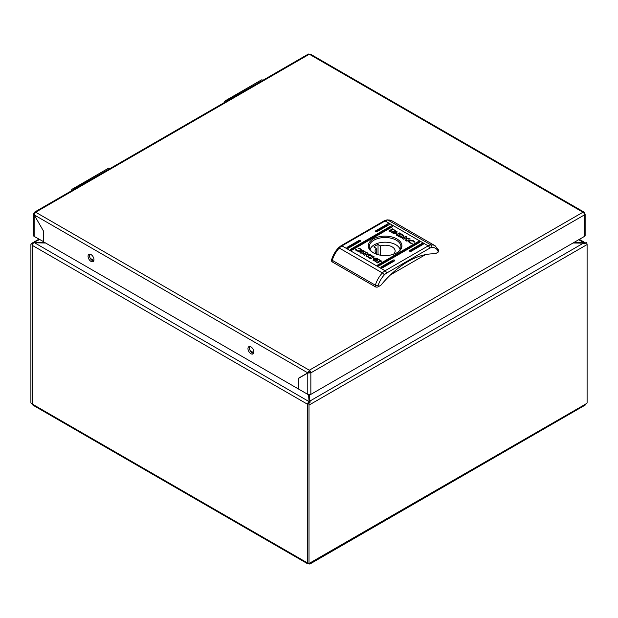 <?xml version="1.0" encoding="UTF-8"?>
<svg xmlns="http://www.w3.org/2000/svg" width="618" height="618" viewBox="0 0 618 618"><rect width="100%" height="100%" fill="white"/><g stroke="black" fill="none" stroke-linecap="round" stroke-linejoin="round"><path stroke-width="0.93" d="M31.603 243.469A2.163 1.251 60 0 0 31.348 243.562A2.163 1.251 60 0 0 30.9 244.55L30.9 402.944L32.29 403.747L32.352 245.253L31.603 243.469L39.591 239.529M584.095 243.631L584.095 242.812L573.79 242.565M310.53 562.928A2.163 1.251 60 0 1 310.081 563.917L585.122 405.122A2.163 1.251 -120 0 0 585.57 404.133L309 563.5L307.609 562.697L307.609 404.303L307.262 562.805L32.638 404.257A2.163 1.251 120 0 0 33.086 405.246L307.71 563.801A2.163 1.251 -60 0 1 307.262 562.805M32.638 404.257L32.29 245.354L307.609 404.303L308.297 403.214A2.163 1.251 60 0 1 309 405.107L309 563.5M44.851 242.565L34.593 242.766M309.618 402.457L309.278 394.74M573.048 242.998L583.407 243.144L584.311 243.863L586.397 242.658A2.163 1.251 -120 0 1 587.1 244.55L587.1 402.944L585.57 404.133M308.791 563.384L309 563.809A2.163 1.251 60 0 0 310.081 563.917M308.791 563.693A2.163 1.251 -60 0 1 307.71 563.801M583.407 243.144L309.633 401.213L309.633 402.812M309.348 394.74L309.633 401.213L310.383 402.009L308.297 403.214M309.054 403.214L309.054 401.607L33.689 242.264M584.566 243.716L585.007 242.665A2.163 1.251 -60 0 1 585.261 242.758A2.163 1.251 -60 0 1 585.586 243.121M578.726 239.714L584.095 242.812L585.007 242.665M309.062 403.33L308.312 402.411L309.054 401.607L308.56 394.663M45.655 243.029L33.905 242.75L32.993 243.461A2.163 1.251 120 0 0 32.298 245.13M307.625 404.033A2.163 1.251 -60 0 1 308.312 402.411M394.392 253.944L393.967 253.704A10.027 5.794 -0 0 0 395.134 250.993A10.027 5.794 -0 0 0 380.41 245.879L378.038 244.504A13.272 7.663 -0 0 0 375.713 245.578A13.272 7.663 -0 0 0 373.867 246.914L376.238 248.281A10.027 5.794 -0 0 0 375.072 250.993A10.027 5.794 -0 0 0 376.91 254.33M370.074 249.533A15.241 8.799 180 0 1 374.323 244.774A15.241 8.799 180 0 1 389.742 242.611A15.241 8.799 180 0 1 400.132 249.533M376.238 253.704L376.238 248.281M378.038 254.662L378.038 244.504M380.41 255.18L380.41 245.879M393.967 254.106L393.967 253.704M393.79 261.314L393.094 260.912L381.275 267.733A0.981 0.564 -0 0 0 382.666 267.733L394.485 260.912A0.981 0.564 -0 0 0 394.778 260.51A0.981 0.564 -0 0 0 394.168 259.985A0.981 0.564 -0 0 0 393.094 260.108L381.275 266.93A0.981 0.564 -0 0 0 380.989 267.331A0.981 0.564 -0 0 0 381.275 267.733L381.275 266.93M418.819 242.843L418.123 242.441L377.799 265.725A0.981 0.564 -0 0 0 379.189 265.725L419.514 242.441A0.981 0.564 -0 0 0 419.807 242.04A0.981 0.564 -0 0 0 419.197 241.522A0.981 0.564 -0 0 0 418.123 241.638L377.799 264.921A0.981 0.564 -0 0 0 377.513 265.323A0.981 0.564 -0 0 0 377.799 265.725L377.799 264.921M359.722 241.638L359.027 241.236L347.208 248.065A0.981 0.564 -0 0 0 348.598 248.065L360.418 241.236A0.981 0.564 -0 0 0 360.711 240.842A0.981 0.564 -0 0 0 360.101 240.317A0.981 0.564 -0 0 0 359.027 240.441L347.208 247.262A0.981 0.564 -0 0 0 346.922 247.663A0.981 0.564 -0 0 0 347.208 248.065L347.208 247.262M388.228 225.184L387.532 224.782L375.713 231.603A0.981 0.564 -0 0 0 377.104 231.603L388.923 224.782A0.981 0.564 -0 0 0 389.216 224.38A0.981 0.564 -0 0 0 388.606 223.855A0.981 0.564 -0 0 0 387.532 223.979L375.713 230.808A0.981 0.564 -0 0 0 375.427 231.202A0.981 0.564 -0 0 0 375.713 231.603L375.713 230.808M391.704 227.192L391.009 226.791L350.684 250.074A0.981 0.564 -0 0 0 352.075 250.074L392.399 226.791A0.981 0.564 -0 0 0 392.693 226.389A0.981 0.564 -0 0 0 392.082 225.864A0.981 0.564 -0 0 0 391.009 225.987L350.684 249.27A0.981 0.564 -0 0 0 350.398 249.672A0.981 0.564 -0 0 0 350.684 250.074L350.684 249.27M422.295 244.852L421.6 244.45L409.78 251.279A0.981 0.564 -0 0 0 411.171 251.279L422.99 244.45A0.981 0.564 -0 0 0 423.284 244.048A0.981 0.564 -0 0 0 422.673 243.523A0.981 0.564 -0 0 0 421.6 243.646L409.78 250.475A0.981 0.564 -0 0 0 409.495 250.877A0.981 0.564 -0 0 0 409.78 251.279L409.78 250.475M396.988 238.988A16.81 9.71 -0 0 0 373.21 238.988A16.81 9.71 -0 0 0 373.21 252.723L373.21 252.723A16.81 9.71 -0 0 0 396.988 252.723A16.81 9.71 -0 0 0 396.988 238.988M396.632 252.924A15.829 9.139 -0 0 0 400.935 246.659A15.829 9.139 -0 0 0 396.292 240.193A15.829 9.139 -0 0 0 379.043 238.216A15.829 9.139 -0 0 0 369.27 246.659A15.829 9.139 -0 0 0 373.573 252.924M364.883 253.619L359.962 252.723L363.708 253.056L363.492 250.622L365.053 251.526L365.261 253.388L366.768 252.515L368.05 253.256L364.466 255.327L363.199 254.593L364.883 253.619L363.477 254.755M371.194 255.11L370.174 254.631C367.633 254.006 366.397 254.477 366.459 256.061L370.522 258.818L374.106 256.756L370.174 254.956C367.633 254.322 366.397 254.801 366.459 256.385M366.35 255.582L366.459 256.061M376.725 260.271L374.647 259.73L373.712 258.525L376.725 260.271M377.011 260.58L375.945 258.981L373.303 258.339L376.331 258.764L377.104 260.618M409.672 242.851L407.664 240.788L408.32 239.892L413.357 240.734L414.856 241.947L414.029 242.179L412.924 241.028L409.657 240.765L409.186 241.476L410.105 242.65L412.121 243.446L409.672 242.851M396.656 233.179L395.729 231.881L393.504 231.356L396.022 231.711L396.671 233.334M393.55 231.742L395.976 233.141L393.55 231.742M392.584 231.48L393.651 233.079L396.292 233.72L393.488 233.449L389.016 230.869L392.6 228.807L397.065 231.812L393.148 229.448L390.136 231.186L392.221 232.399L392.191 231.711L392.584 231.48L392.515 231.935M389.016 231.194L392.6 229.124L397.065 231.812M392.191 232.036L392.221 232.723L392.492 231.858M399.012 236.601L400.031 237.08C402.573 237.706 403.809 237.235 403.747 235.651L399.684 232.893L396.099 234.956L399.012 236.601M403.855 236.13L399.684 233.21L396.377 235.118M393.195 231.132L394.261 232.731L396.903 233.372L393.875 232.955L393.125 231.58M392.716 231.634L393.102 231.511M393.481 231.526L395.559 231.982L396.493 233.187L393.496 231.611M407.007 237.119L405.323 238.092L410.244 238.988L406.497 238.656L406.714 241.09L405.153 240.186L404.945 238.324L403.438 239.197L402.156 238.455L405.74 236.385L407.007 237.119M377.621 260.232L376.555 258.633L373.913 257.992L376.717 258.262L381.19 260.842L377.606 262.913L373.141 259.9L377.057 262.264L380.07 260.526L377.984 259.313L377.714 260.271M373.133 260.332L373.38 259.761M378.201 259.436L381.182 261.267M376.47 259.714L374.23 258.571L376.47 259.946M373.566 258.533L374.477 259.83L376.702 260.363L374.184 260L373.558 258.872M373.241 258.872L374.477 259.83M356.177 249.533L357.281 250.684L360.549 250.947L361.02 250.236L360.093 249.062L358.085 248.266L360.533 248.861L362.542 250.923L361.885 251.82L356.849 250.978L355.35 249.765L356.347 249.626M435.157 253.882L437.938 252.275L438.517 249.966L435.08 245.748A18.463 10.661 -60 0 0 430.931 244.913A1.97 1.491 84.9 0 1 431.781 247.509A7.864 4.542 120 0 0 429.618 248.251L386.474 273.164A7.864 4.542 120 0 0 384.311 274.917A16.493 9.525 120 0 0 378.146 285.516L378.146 286.798L380.927 285.192A79.691 46.01 -60 0 1 435.157 253.882M425.532 254.631L390.561 274.817M378.146 286.798A1.97 1.136 180 0 1 375.365 286.798L375.365 285.192L378.146 285.516M429.618 248.251A1.97 1.136 60 0 0 428.228 245.848L385.122 220.958A1.97 1.136 -120 0 0 384.141 220.858L340.997 245.771A1.97 1.136 -120 0 1 341.978 245.864L385.084 270.754L428.228 245.848A9.834 5.678 -60 0 1 430.931 244.913L387.826 220.031A1.97 1.491 -95.1 0 0 387.107 219.861L391.974 220.858A18.463 10.661 120 0 0 387.826 220.031A9.834 5.678 120 0 0 385.122 220.958L341.978 245.864A9.834 5.678 120 0 0 339.274 248.057A1.97 0.603 -136.8 0 0 338.378 247.88C335.28 251.24 333.056 255.11 331.704 259.475L332.26 261.908L375.365 286.798M332.26 261.908A1.97 1.136 180 0 1 331.688 261.113L331.688 259.599M438.517 249.966L438.517 251.48A1.97 1.136 180 0 1 437.938 252.275M384.311 274.917A1.97 0.603 43.2 0 0 382.38 272.947L339.274 248.057A18.463 10.661 120 0 0 332.26 260.309L375.365 285.192A18.463 10.661 -60 0 1 382.38 272.947A9.834 5.678 -60 0 1 385.084 270.754A1.97 1.136 60 0 1 386.474 273.164M402.434 235.682L401.831 236.516L397.892 235.806L400.534 233.959L402.472 235.528L401.831 236.2L397.892 235.481M397.073 231.704L397.065 232.136M392.005 232.6L390.136 231.186M392.584 231.804L393.651 233.403L394.755 233.874M393.195 231.456L394.261 233.048L395.373 233.527M394.802 232.43L395.976 233.457M395.281 232.159L396.493 233.504M395.744 231.889L396.856 233.473M409.278 238.432L405.323 238.092M406.683 241.066L406.497 238.656M402.434 238.618L405.74 236.385M405.74 236.709L406.729 237.281M407.679 240.95L408.32 240.217L413.357 241.059L414.856 242.271M409.209 241.638L410.105 242.65M410.105 242.974L411.99 243.693M373.133 260.649L373.141 260.217M377.057 262.264L373.496 260.209M377.057 262.588L380.07 260.526M375.45 258.154L377.984 259.313M381.19 261.159L381.182 261.592M374.832 258.502L376.331 259.081L377.397 260.68M374.23 258.896L374.686 258.687M374.686 259.004L375.42 259.29M374.006 258.865L374.941 259.56M373.828 256.91L371.194 255.427M369.672 258.077L367.733 256.184L368.374 255.512L372.314 256.231L369.672 258.077L367.772 256.354M372.314 256.231L369.672 257.76M360.618 253.102L363.708 253.056M363.523 250.962L365.053 251.526M365.053 251.85L365.261 253.388M365.261 253.704L366.768 252.515M366.768 252.839L367.772 253.419M356.347 249.95L357.281 251.008L360.549 251.271L360.997 250.398M358.703 248.413L360.533 249.185L362.527 251.086M355.574 250.02L356.177 249.857M262.936 80.278L226.582 101.035A2.951 1.7 -120 0 0 225.114 100.888A2.951 1.7 -120 0 0 224.496 102.233L224.496 102.464M225.114 100.888L261.267 80.016A2.951 1.7 60 0 1 262.735 80.162M253.581 353.311A4.179 2.41 60 0 1 252.306 352.909A4.179 2.41 60 0 1 249.641 346.489M250.916 353.712A4.179 2.41 60 0 1 248.189 350.027A4.179 2.41 60 0 1 248.83 346.683A4.179 2.41 60 0 1 250.916 346.891A4.179 2.41 60 0 1 253.65 350.568A4.179 2.41 60 0 1 253.009 353.921A4.179 2.41 60 0 1 250.916 353.712M93.673 260.989A4.179 2.41 60 0 1 92.399 260.587A4.179 2.41 60 0 1 89.734 254.168M91.008 261.391A4.179 2.41 60 0 1 88.281 257.706A4.179 2.41 60 0 1 88.922 254.361A4.179 2.41 60 0 1 91.008 254.57A4.179 2.41 60 0 1 93.743 258.247A4.179 2.41 60 0 1 93.102 261.599A4.179 2.41 60 0 1 91.008 261.391M583.106 212.306A2.163 1.251 60 0 1 584.497 214.871L310.846 372.863L307.787 373.017L309.178 372.214L310.846 372.863A2.163 1.251 -120 0 0 309.456 370.298L307.787 372.863L309.178 372.059L309.317 370.213L582.967 212.221A2.163 1.251 60 0 1 583.106 212.306L309.317 54.23L35.666 212.221L309.317 370.213M34.137 214.871L307.787 372.863L298.193 378.401L298.193 388.838L43.731 241.924L43.731 231.487L34.137 214.871L35.527 212.136A2.163 1.251 -120 0 0 34.585 212.113L308.235 54.121A2.163 1.251 60 0 1 309.178 54.152L309.178 54.145A2.163 1.251 60 0 1 309.317 54.23L310.329 54.083L584.118 212.152L583.106 212.298M584.049 213.364L584.497 213.102L584.118 212.152M298.193 378.401L299.583 377.752M34.585 212.113A2.163 1.251 -120 0 0 34.137 213.102L33.503 214.067L34.137 215.025L34.137 236.385A2.163 1.251 180 0 1 33.503 235.504L33.503 214.067M310.846 372.863L310.846 394.377L584.497 236.385L584.497 214.871L585.13 214.067L584.118 213.48M34.206 214.987L43.662 231.364M34.137 236.385L43.731 241.762M43.592 241.839L43.592 231.402M310.846 394.377A2.163 1.251 180 0 1 307.787 394.377L298.332 388.915L298.332 378.479L307.787 373.017L307.787 394.377M585.13 214.067L585.13 235.504A2.163 1.251 180 0 1 584.497 236.385M109.981 168.583L73.627 189.34A2.951 1.7 -120 0 0 72.159 189.193A2.951 1.7 -120 0 0 71.541 190.545L71.541 190.777M72.159 189.193L108.312 168.32A2.951 1.7 60 0 1 109.78 168.467M90.321 258.394L93.882 260.448M250.228 350.715L253.789 352.77M587.1 244.55L309 405.107M90.645 258.903L93.797 260.726M250.553 351.225L253.704 353.048M437.938 250.993A16.493 9.525 120 0 0 431.781 247.509M421.6 244.45L421.6 243.646M391.009 226.791L391.009 225.987M387.532 224.782L387.532 223.979M359.027 241.236L359.027 240.441M418.123 242.441L418.123 241.638M393.094 260.912L393.094 260.108M31.348 243.562L38.957 239.166M579.36 239.351L585.261 242.758M391.974 220.858L435.08 245.748M387.107 219.861L384.141 220.858M340.997 245.771L338.378 247.88"/></g></svg>
